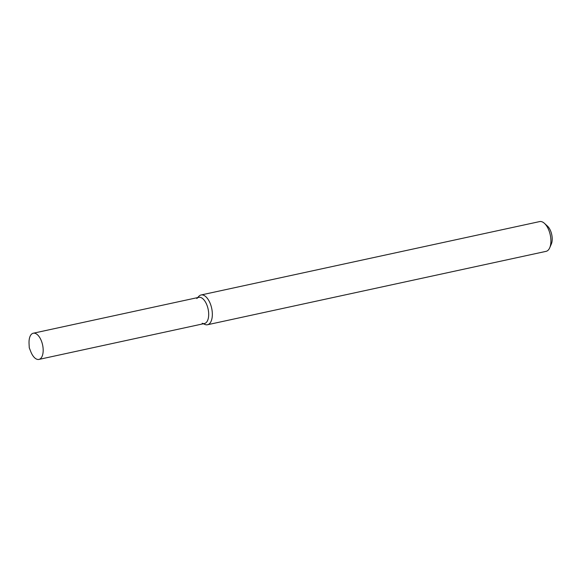 <?xml version="1.0" encoding="UTF-8"?>
<svg xmlns="http://www.w3.org/2000/svg" width="581" height="581" viewBox="0 0 581 581"><rect width="100%" height="100%" fill="white"/><g stroke="black" fill="none" stroke-linecap="round" stroke-linejoin="round"><path stroke-width="0.87" d="M202.159 323.268A13.399 6.638 -102.2 0 0 208.383 310.523A13.399 6.638 -102.2 0 0 196.799 298.54M203.357 323.777L204.919 324.438A15.229 7.546 -102.2 0 0 207.526 324.735A15.229 7.546 -102.2 0 0 211.992 309.956A15.229 7.546 -102.2 0 0 201.077 294.974A15.229 7.546 -102.2 0 0 198.825 296.332L197.678 297.581M207.526 324.735L546.089 251.348A15.229 7.546 -102.2 0 0 549.72 247.775A15.229 7.546 -102.2 0 0 550.556 236.561A15.229 7.546 -102.2 0 0 544.419 223.329A15.229 7.546 -102.2 0 0 539.64 221.586L201.077 294.974M549.72 247.775L551.34 244.013A11.17 5.534 -102.2 0 0 551.95 235.792A11.17 5.534 -102.2 0 0 547.455 226.089L544.419 223.329M42.871 346.407A13.399 6.638 -102.2 0 0 33.262 333.225A13.399 6.638 -102.2 0 0 29.05 343.538L29.268 347.801L30.837 351.774A13.399 6.638 -102.2 0 0 38.942 359.414A13.399 6.638 -102.2 0 0 42.871 346.407M38.942 359.414L204.454 323.537A13.399 6.638 -102.2 0 0 208.383 310.523A13.399 6.638 -102.2 0 0 198.775 297.349L33.262 333.225"/></g></svg>

